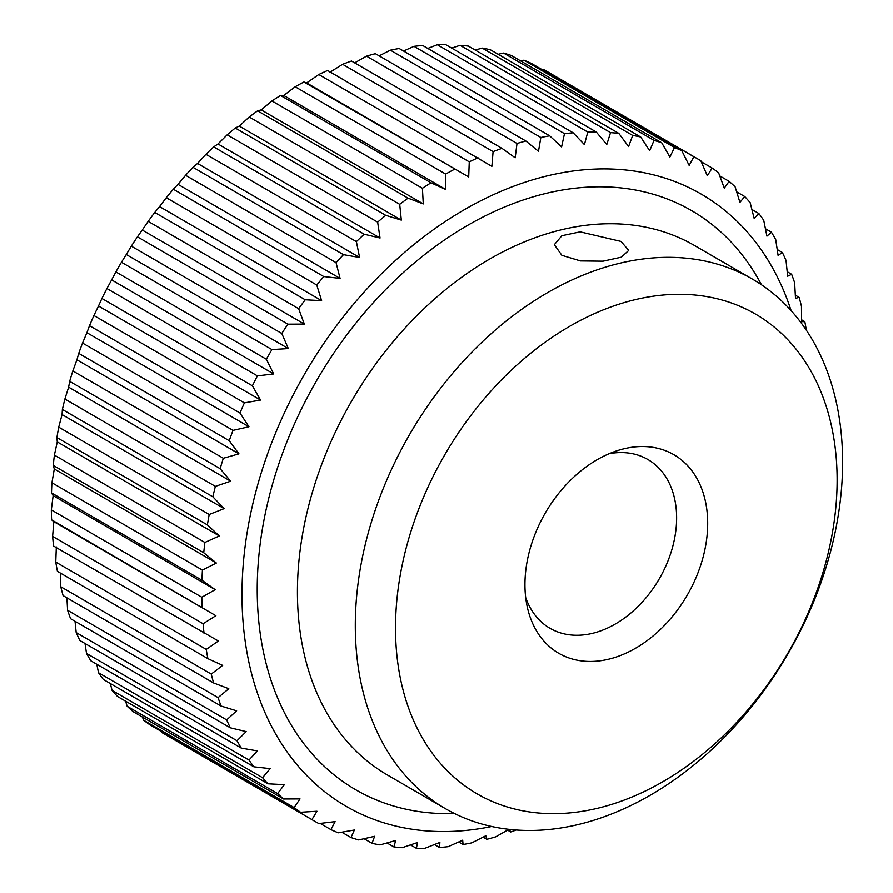 <?xml version="1.0" encoding="UTF-8"?>
<svg xmlns="http://www.w3.org/2000/svg" width="893" height="893" viewBox="0 0 893 893"><rect width="100%" height="100%" fill="white"/><g stroke="black" fill="none" stroke-linecap="round" stroke-linejoin="round"><path stroke-width="1.34" d="M609.193 453.7A97.56 69.699 -59.9 0 1 647.927 459.538A97.56 69.699 -59.9 0 1 676.325 525.743A97.56 69.699 -59.9 0 1 629.197 614.417A97.56 69.699 -59.9 0 1 549.988 628.292A97.56 69.699 -59.9 0 1 525.698 597.551M516.243 830.01A382.572 273.336 -59.9 0 1 510.763 831.997L509.099 829.284L495.715 836.864A382.572 273.336 -59.9 0 1 486.852 839.342L485.814 835.792L471.861 842.858A382.572 273.336 -59.9 0 1 463.065 844.532L462.686 840.19L448.23 846.687A382.572 273.336 -59.9 0 1 439.546 847.546L439.869 842.445L424.945 848.305A382.572 273.336 -59.9 0 1 416.428 848.35L417.489 842.557L402.174 847.725A382.572 273.336 -59.9 0 1 393.88 846.944L395.699 840.514L380.038 844.934A382.572 273.336 -59.9 0 1 372.013 843.349L374.625 836.328L358.685 839.967A382.572 273.336 -59.9 0 1 350.982 837.567L354.398 830.032L338.235 832.834A382.572 273.336 -59.9 0 1 330.912 829.642L335.143 821.66L318.834 823.592A382.572 273.336 -59.9 0 1 314.325 821.047L163.843 733.711A382.572 273.336 -59.9 0 1 161.443 732.293L160.997 731.278M52.62 536.392L53.826 521.657L51.593 519.826L215.883 615.712L203.102 623.727L52.62 536.392A382.572 273.336 -59.9 0 0 53.569 546.025L218.383 641.007L206.25 649.401L55.768 562.065A382.572 273.336 -59.9 0 0 57.42 571.341L207.89 658.677L222.692 665.385L211.261 674.081L60.78 586.746A382.572 273.336 -59.9 0 0 63.102 595.62L213.583 682.955L228.798 688.715L218.082 697.634L67.6 610.299A382.572 273.336 -59.9 0 0 70.592 618.715L221.062 706.05L236.634 710.828L226.677 719.903L76.195 632.568A382.572 273.336 -59.9 0 0 79.834 640.482L230.316 727.817L246.178 731.613L237.002 740.755L86.521 653.419A382.572 273.336 -59.9 0 0 90.785 660.775L241.266 748.111L257.363 750.924L248.991 760.066L98.509 672.73A382.572 273.336 -59.9 0 0 103.365 679.484L253.846 766.819L270.121 768.65L262.564 777.714L112.083 690.378A382.572 273.336 -59.9 0 0 117.508 696.484L267.989 783.82L284.365 784.679L277.634 793.587L127.163 706.251A382.572 273.336 -59.9 0 0 133.113 711.665L283.594 799.001L300.026 798.922L294.121 807.585A382.572 273.336 -59.9 0 0 300.584 812.284L150.102 724.949A382.572 273.336 -59.9 0 1 143.639 720.249L142.467 717.101M127.163 706.251L125.567 701.161M112.083 690.378L110.319 683.513M98.509 672.73L96.79 664.258M86.521 653.419L85.014 643.485M76.195 632.568L75.034 621.294M67.6 610.299L66.908 597.83M60.78 586.746L60.646 573.217M55.768 562.065L56.326 546.951M51.593 519.826A382.572 273.336 -59.9 0 1 51.336 509.903L53.145 495.604L51.493 492.903A382.572 273.336 -59.9 0 1 51.928 482.756L54.306 468.97L53.267 465.42L203.738 552.756L216.352 563.025L202.41 570.091L51.928 482.756M445.328 808.623L387.45 775.024A306.053 218.673 -59.9 0 1 298.385 567.345A306.053 218.673 -59.9 0 1 446.221 289.131A306.053 218.673 -59.9 0 1 694.721 245.62L752.598 279.208A306.053 218.673 -59.9 0 1 841.664 486.886A306.053 218.673 -59.9 0 1 693.828 765.1A306.053 218.673 -59.9 0 1 445.328 808.623A306.053 218.673 -59.9 0 1 356.262 600.933A306.053 218.673 -59.9 0 1 504.099 322.719A306.053 218.673 -59.9 0 1 752.598 279.208M454.548 813.556A334.752 239.168 -59.9 0 1 258.267 562.612A334.752 239.168 -59.9 0 1 473.368 222.123A334.752 239.168 -59.9 0 1 761.461 284.755M836.272 502.312A277.366 198.168 -59.9 0 1 596.747 808.489A277.366 198.168 -59.9 0 1 396.38 605.666A277.366 198.168 -59.9 0 1 635.905 299.49A277.366 198.168 -59.9 0 1 836.272 502.312M525.307 575.371A114.773 82 -59.9 0 1 618.403 450.318A114.773 82 -59.9 0 1 707.334 532.608A114.773 82 -59.9 0 1 622.734 654.591A114.773 82 -59.9 0 1 527.339 607.218A114.773 82 -59.9 0 1 525.307 575.371M491.719 826.505A353.885 252.842 -59.9 0 1 243.097 566.173A353.885 252.842 -59.9 0 1 491.195 195.69A353.885 252.842 -59.9 0 1 791.131 310.608M51.493 492.903L201.974 580.238A382.572 273.336 -59.9 0 1 202.41 570.091M201.974 580.238L215.202 589.659L201.818 597.238L51.336 509.903M202.075 607.162A382.572 273.336 -59.9 0 1 201.818 597.238M204.05 633.36A382.572 273.336 -59.9 0 1 203.102 623.727M207.89 658.677A382.572 273.336 -59.9 0 1 206.25 649.401M213.583 682.955A382.572 273.336 -59.9 0 1 211.261 674.081M221.062 706.05A382.572 273.336 -59.9 0 1 218.082 697.634M230.316 727.817A382.572 273.336 -59.9 0 1 226.677 719.903M241.266 748.111A382.572 273.336 -59.9 0 1 237.002 740.755M253.846 766.819A382.572 273.336 -59.9 0 1 248.991 760.066M267.989 783.82A382.572 273.336 -59.9 0 1 262.564 777.714M283.594 799.001A382.572 273.336 -59.9 0 1 277.634 793.587M300.584 812.284L316.982 811.268L311.914 819.629L161.443 732.293M314.325 821.047A382.572 273.336 -59.9 0 1 311.914 819.629M621.048 241.434L628.728 250.408L621.361 257.173L603.076 261.18L580.517 260.935L561.898 255.331L554.341 244.682L561.887 235.707L580.16 231.856L621.048 241.434M510.763 831.997L507.581 830.155M463.065 844.532L458.689 841.999M416.428 848.35L410.523 844.923M372.013 843.349L364.087 838.75M330.912 829.642L320.196 823.435M294.121 807.585L143.639 720.249M53.145 495.604L215.202 589.659M57.275 441.901L56.906 437.559L207.377 524.894L219.332 535.956L204.877 542.453L54.395 455.117L57.275 441.901L219.332 535.956M68.627 387.149L69.676 381.356L220.158 468.691L230.673 481.204L215.358 486.372L64.888 399.037L68.627 387.149L230.673 481.204M86.9 332.698L89.501 325.688L239.983 413.024L248.946 426.754L233.017 430.381L82.536 343.046L86.9 332.698L248.946 426.754M111.647 279.9L115.878 271.918L266.36 359.254L273.704 373.955L257.396 375.875L106.914 288.539L111.647 279.9L273.704 373.955M142.277 230.037L148.171 221.364L298.653 308.699L304.334 324.092L287.903 324.17L137.422 236.835L142.277 230.037L304.334 324.092M178.02 184.349L185.577 175.285L336.058 262.62L340.077 278.404L323.791 276.562L173.32 189.227L178.02 184.349L340.077 278.404M217.992 143.952L227.179 134.81L377.65 222.145L380.05 238.007L364.177 234.212L213.706 146.876L217.992 143.952L380.05 238.007M261.225 109.861L271.941 100.942L422.422 188.278L423.282 203.917L408.068 198.157L257.586 110.821L261.225 109.861L423.282 203.917M306.645 82.893L318.779 74.499L469.26 161.834L468.702 176.948L303.899 81.966L306.645 82.893L468.702 176.948M354.655 62.845L366.532 56.136L517.002 143.472L515.194 157.771L501.966 148.338L351.485 61.003A382.572 273.336 -59.9 0 0 342.611 64.274L493.092 151.609L491.887 166.355L327.608 70.458A382.572 273.336 -59.9 0 0 318.779 74.499M403.547 51.001L414.017 46.313L564.488 133.649L561.608 146.865L549.664 135.803L399.182 48.468A382.572 273.336 -59.9 0 0 390.375 50.142L540.857 137.477L538.479 151.263L525.877 140.994L375.395 53.658A382.572 273.336 -59.9 0 0 366.532 56.136M451.713 48.077L460.062 45.275L610.544 132.611L606.805 144.499L596.29 131.985L445.808 44.65A382.572 273.336 -59.9 0 0 437.291 44.695L587.773 132.03L584.435 144.61L573.183 132.789L422.702 45.454A382.572 273.336 -59.9 0 0 414.017 46.313M498.149 54.25L503.552 53.033L654.033 140.368L649.669 150.727L640.705 136.986L490.224 49.651A382.572 273.336 -59.9 0 0 482.198 48.066L632.679 135.401L628.594 146.541L618.838 133.392L468.367 46.056A382.572 273.336 -59.9 0 0 460.062 45.275M542.04 69.565L543.413 69.408L693.883 156.744L689.15 165.384L681.805 150.694L531.335 63.358A382.572 273.336 -59.9 0 0 524.001 60.166L674.483 147.501L669.895 157.023L661.735 142.768L511.254 55.433A382.572 273.336 -59.9 0 0 503.552 53.033M719.769 175.899L729.123 181.335L724.279 188.133L718.597 172.751A382.572 273.336 -59.9 0 0 712.145 168.051L707.312 175.787L700.804 160.707A382.572 273.336 -59.9 0 0 698.404 159.289A382.572 273.336 -59.9 0 0 693.883 156.744M751.917 209.487L758.871 213.516L754.172 218.405L750.153 202.622A382.572 273.336 -59.9 0 0 744.74 196.516L739.929 202.365L735.084 186.749A382.572 273.336 -59.9 0 0 729.123 181.335M777.234 249.515L782.402 252.518L778.116 255.443L775.716 239.581A382.572 273.336 -59.9 0 0 771.463 232.225L766.931 236.132L763.727 220.27A382.572 273.336 -59.9 0 0 758.871 213.516M795.339 295.17L799.146 297.38L795.507 298.34L794.636 282.701A382.572 273.336 -59.9 0 0 791.656 274.285L787.659 276.227L786.041 260.432A382.572 273.336 -59.9 0 0 782.402 252.518M801.59 319.783L804.827 321.659L801.601 321.67L801.467 306.254A382.572 273.336 -59.9 0 0 799.146 297.38M787.213 271.706L791.656 274.285M765.457 228.742L771.463 232.225M736.669 191.839L744.74 196.516M701.251 161.722L712.145 168.051M520.452 60.769L524.001 60.166M475.21 50.019L482.198 48.066M427.792 48.412L437.291 44.695M379.134 55.835L390.375 50.142M329.83 72.3L342.611 64.274M283.74 95.439L295.17 86.744L445.652 174.079L445.786 189.495L430.995 182.786L280.514 95.451L283.74 95.439L445.786 189.495M239.268 126.069L249.225 116.994L399.707 204.33L401.325 220.113L385.754 215.336L235.272 128L239.268 126.069L401.325 220.113M197.532 163.43L205.915 154.288L356.396 241.623L359.589 257.474L343.481 254.661L193.011 167.326L197.532 163.43L359.589 257.474M159.557 206.596L166.288 197.699L316.769 285.034L321.614 300.651L305.227 299.78L154.746 212.445L159.557 206.596L321.614 300.651M126.27 254.516L131.338 246.155L281.808 333.491L288.327 348.571L271.93 349.587L121.448 262.252L126.27 254.516L288.327 348.571M98.498 306.009L101.902 298.474L252.384 385.809L260.555 400.064L244.392 402.866L93.921 315.53L98.498 306.009L260.555 400.064M76.921 359.801L78.729 353.371L229.211 440.707L238.967 453.856L223.317 458.276L72.835 370.941L76.921 359.801L238.967 453.856M62.063 414.575L62.387 409.474L212.869 496.809L224.121 508.63L209.208 514.491L58.726 427.155L62.063 414.575L224.121 508.63M54.306 468.97L216.352 563.025M53.826 521.657L215.883 615.712M350.982 837.567L341.785 832.231M393.88 846.944L387.037 842.981M439.546 847.546L434.456 844.588M486.852 839.342L483.113 837.165M804.827 321.659A382.572 273.336 -59.9 0 1 806.346 330.176M674.483 147.501A382.572 273.336 -59.9 0 1 681.805 150.694M654.033 140.368A382.572 273.336 -59.9 0 1 661.735 142.768M632.679 135.401A382.572 273.336 -59.9 0 1 640.705 136.986M610.544 132.611A382.572 273.336 -59.9 0 1 618.838 133.392M587.773 132.03A382.572 273.336 -59.9 0 1 596.29 131.985M564.488 133.649A382.572 273.336 -59.9 0 1 573.183 132.789M540.857 137.477A382.572 273.336 -59.9 0 1 549.664 135.803M517.002 143.472A382.572 273.336 -59.9 0 1 525.877 140.994M493.092 151.609A382.572 273.336 -59.9 0 1 501.966 148.338M469.26 161.834A382.572 273.336 -59.9 0 1 478.079 157.793M445.652 174.079A382.572 273.336 -59.9 0 1 454.381 169.302M422.422 188.278A382.572 273.336 -59.9 0 1 430.995 182.786M399.707 204.33A382.572 273.336 -59.9 0 1 408.068 198.157M377.65 222.145A382.572 273.336 -59.9 0 1 385.754 215.336M356.396 241.623A382.572 273.336 -59.9 0 1 364.177 234.212M336.058 262.62A382.572 273.336 -59.9 0 1 343.481 254.661M316.769 285.034A382.572 273.336 -59.9 0 1 323.791 276.562M298.653 308.699A382.572 273.336 -59.9 0 1 305.227 299.78M281.808 333.491A382.572 273.336 -59.9 0 1 287.903 324.17M266.36 359.254A382.572 273.336 -59.9 0 1 271.93 349.587M252.384 385.809A382.572 273.336 -59.9 0 1 257.396 375.875M239.983 413.024A382.572 273.336 -59.9 0 1 244.392 402.866M229.211 440.707A382.572 273.336 -59.9 0 1 233.017 430.381M220.158 468.691A382.572 273.336 -59.9 0 1 223.317 458.276M212.869 496.809A382.572 273.336 -59.9 0 1 215.358 486.372M207.377 524.894A382.572 273.336 -59.9 0 1 209.208 514.491M203.738 552.756A382.572 273.336 -59.9 0 1 204.877 542.453M543.413 69.408A382.572 273.336 -59.9 0 1 547.922 71.953L698.404 159.289M295.17 86.744A382.572 273.336 -59.9 0 1 303.899 81.966M249.225 116.994A382.572 273.336 -59.9 0 1 257.586 110.821M271.941 100.942A382.572 273.336 -59.9 0 1 280.514 95.451M205.915 154.288A382.572 273.336 -59.9 0 1 213.706 146.876M227.179 134.81A382.572 273.336 -59.9 0 1 235.272 128M166.288 197.699A382.572 273.336 -59.9 0 1 173.32 189.227M185.577 175.285A382.572 273.336 -59.9 0 1 193.011 167.326M131.338 246.155A382.572 273.336 -59.9 0 1 137.422 236.835M148.171 221.364A382.572 273.336 -59.9 0 1 154.746 212.445M101.902 298.474A382.572 273.336 -59.9 0 1 106.914 288.539M115.878 271.918A382.572 273.336 -59.9 0 1 121.448 262.252M78.729 353.371A382.572 273.336 -59.9 0 1 82.536 343.046M89.501 325.688A382.572 273.336 -59.9 0 1 93.921 315.53M62.387 409.474A382.572 273.336 -59.9 0 1 64.888 399.037M69.676 381.356A382.572 273.336 -59.9 0 1 72.835 370.941M53.267 465.42A382.572 273.336 -59.9 0 1 54.395 455.117M56.906 437.559A382.572 273.336 -59.9 0 1 58.726 427.155"/></g></svg>
